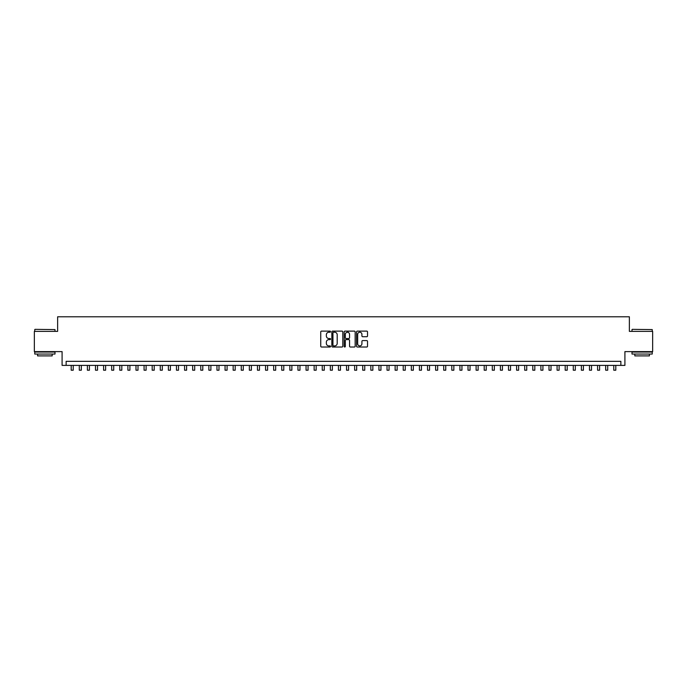 <?xml version="1.0" encoding="UTF-8"?>
<svg xmlns="http://www.w3.org/2000/svg" width="687" height="687" viewBox="0 0 687 687"><rect width="100%" height="100%" fill="white"/><g stroke="black" fill="none" stroke-linecap="round" stroke-linejoin="round"><path stroke-width="1.03" d="M330.541 331.675A0.558 0.558 0 0 0 329.983 331.117L321.542 331.117A0.799 0.799 0 0 0 320.743 331.915L320.743 346.222A0.799 0.799 0 0 0 321.542 347.012L329.983 347.012A0.558 0.558 0 0 0 330.541 346.463A0.558 0.558 0 0 0 329.983 345.905L328.893 345.905A2.542 2.542 0 0 1 326.351 343.363L326.351 342.169A2.542 2.542 0 0 1 328.893 339.618L329.983 339.618A0.558 0.558 0 0 0 330.541 339.069A0.558 0.558 0 0 0 329.983 338.511L328.893 338.511A2.542 2.542 0 0 1 326.351 335.969L326.351 334.775A2.542 2.542 0 0 1 328.893 332.233L329.983 332.233A0.558 0.558 0 0 0 330.541 331.675M366.729 336.724A0.799 0.799 0 0 0 367.528 335.926L367.528 331.915A0.799 0.799 0 0 0 366.729 331.117L357.352 331.117A0.799 0.799 0 0 0 356.553 331.915L356.553 346.222A0.799 0.799 0 0 0 357.352 347.012L366.729 347.012A0.799 0.799 0 0 0 367.528 346.222L367.528 341.37A0.799 0.799 0 0 0 366.729 340.58L362.719 340.58A0.799 0.799 0 0 0 361.92 341.37L361.92 343.775A2.13 2.13 0 0 1 359.799 345.905A2.13 2.13 0 0 1 357.669 343.775L357.669 334.354A2.13 2.13 0 0 1 359.799 332.233A2.13 2.13 0 0 1 361.92 334.354L361.92 335.926A0.799 0.799 0 0 0 362.719 336.724L366.729 336.724M620.868 365.39L624.912 365.39L624.912 351.615L652.65 351.615L652.65 331.374L629.369 331.374L629.369 316.793L57.631 316.793L57.631 331.374L34.35 331.374L34.35 351.615L62.088 351.615L62.088 365.39L620.868 365.39L620.868 361.336L66.132 361.336L66.132 365.39M342.804 331.915A0.799 0.799 0 0 0 342.006 331.117L332.628 331.117A0.799 0.799 0 0 0 331.838 331.915L331.838 346.222A0.799 0.799 0 0 0 332.628 347.012L342.006 347.012A0.799 0.799 0 0 0 342.804 346.222L342.804 331.915M344.994 331.117L354.372 331.117A0.799 0.799 0 0 1 355.162 331.915L355.162 346.222A0.799 0.799 0 0 1 354.372 347.012L350.353 347.012A0.799 0.799 0 0 1 349.563 346.222L349.563 340.417A0.799 0.799 0 0 0 348.764 339.618L346.102 339.618A0.799 0.799 0 0 0 345.312 340.417L345.312 346.463A0.558 0.558 0 0 1 344.754 347.012A0.558 0.558 0 0 1 344.196 346.463L344.196 331.915A0.799 0.799 0 0 1 344.994 331.117M333.504 332.233A0.558 0.558 0 0 0 332.946 332.783L332.946 345.346A0.558 0.558 0 0 0 333.504 345.905L334.655 345.905A2.542 2.542 0 0 0 337.197 343.363L337.197 334.775A2.542 2.542 0 0 0 334.655 332.233L333.504 332.233M349.563 334.397A2.13 2.13 0 0 0 347.433 332.268A2.13 2.13 0 0 0 345.312 334.397L345.312 337.712A0.799 0.799 0 0 0 346.102 338.511L348.764 338.511A0.799 0.799 0 0 0 349.563 337.712L349.563 334.397M71.199 365.39L71.199 370.207L73.226 370.207L73.226 365.39M34.994 329.348L55.003 329.588L34.994 329.348M44.878 354.045L34.754 354.045L34.754 352.027L55.003 352.027L55.003 354.045L44.878 354.045M52.169 354.045L52.169 355.909L37.587 355.909L37.587 354.045M632.246 329.348L652.246 329.588L632.246 329.348M642.122 354.045L631.997 354.045L631.997 352.027L652.246 352.027L652.246 354.045L642.122 354.045M649.413 354.045L649.413 355.909L634.831 355.909L634.831 354.045M79.297 365.39L79.297 370.207L81.324 370.207L81.324 365.39M87.395 365.39L87.395 370.207L89.422 370.207L89.422 365.39M95.493 365.39L95.493 370.207L97.52 370.207L97.52 365.39M103.591 365.39L103.591 370.207L105.618 370.207L105.618 365.39M111.689 365.39L111.689 370.207L113.716 370.207L113.716 365.39M119.787 365.39L119.787 370.207L121.814 370.207L121.814 365.39M127.885 365.39L127.885 370.207L129.912 370.207L129.912 365.39M135.983 365.39L135.983 370.207L138.01 370.207L138.01 365.39M144.081 365.39L144.081 370.207L146.108 370.207L146.108 365.39M152.179 365.39L152.179 370.207L154.206 370.207L154.206 365.39M160.277 365.39L160.277 370.207L162.304 370.207L162.304 365.39M168.375 365.39L168.375 370.207L170.402 370.207L170.402 365.39M176.473 365.39L176.473 370.207L178.5 370.207L178.5 365.39M184.571 365.39L184.571 370.207L186.598 370.207L186.598 365.39M192.669 365.39L192.669 370.207L194.696 370.207L194.696 365.39M200.767 365.39L200.767 370.207L202.794 370.207L202.794 365.39M208.865 365.39L208.865 370.207L210.892 370.207L210.892 365.39M216.963 365.39L216.963 370.207L218.99 370.207L218.99 365.39M225.061 365.39L225.061 370.207L227.088 370.207L227.088 365.39M233.159 365.39L233.159 370.207L235.186 370.207L235.186 365.39M241.257 365.39L241.257 370.207L243.284 370.207L243.284 365.39M249.355 365.39L249.355 370.207L251.382 370.207L251.382 365.39M257.453 365.39L257.453 370.207L259.48 370.207L259.48 365.39M265.551 365.39L265.551 370.207L267.578 370.207L267.578 365.39M273.649 365.39L273.649 370.207L275.676 370.207L275.676 365.39M281.747 365.39L281.747 370.207L283.774 370.207L283.774 365.39M289.845 365.39L289.845 370.207L291.872 370.207L291.872 365.39M297.943 365.39L297.943 370.207L299.97 370.207L299.97 365.39M306.05 365.39L306.05 370.207L308.068 370.207L308.068 365.39M314.148 365.39L314.148 370.207L316.166 370.207L316.166 365.39M322.246 365.39L322.246 370.207L324.264 370.207L324.264 365.39M330.344 365.39L330.344 370.207L332.362 370.207L332.362 365.39M338.442 365.39L338.442 370.207L340.46 370.207L340.46 365.39M348.034 332.353L348.034 331.117M346.54 365.39L346.54 370.207L348.558 370.207L348.558 365.39M354.638 365.39L354.638 370.207L356.656 370.207L356.656 365.39M362.736 365.39L362.736 370.207L364.754 370.207L364.754 365.39M370.834 365.39L370.834 370.207L372.852 370.207L372.852 365.39M378.932 365.39L378.932 370.207L380.95 370.207L380.95 365.39M387.03 365.39L387.03 370.207L389.057 370.207L389.057 365.39M395.128 365.39L395.128 370.207L397.155 370.207L397.155 365.39M403.226 365.39L403.226 370.207L405.253 370.207L405.253 365.39M411.324 365.39L411.324 370.207L413.351 370.207L413.351 365.39M419.422 365.39L419.422 370.207L421.449 370.207L421.449 365.39M427.52 365.39L427.52 370.207L429.547 370.207L429.547 365.39M435.618 365.39L435.618 370.207L437.645 370.207L437.645 365.39M443.716 365.39L443.716 370.207L445.743 370.207L445.743 365.39M451.814 365.39L451.814 370.207L453.841 370.207L453.841 365.39M459.912 365.39L459.912 370.207L461.939 370.207L461.939 365.39M468.01 365.39L468.01 370.207L470.037 370.207L470.037 365.39M476.108 365.39L476.108 370.207L478.135 370.207L478.135 365.39M484.206 365.39L484.206 370.207L486.233 370.207L486.233 365.39M492.304 365.39L492.304 370.207L494.331 370.207L494.331 365.39M500.402 365.39L500.402 370.207L502.429 370.207L502.429 365.39M508.5 365.39L508.5 370.207L510.527 370.207L510.527 365.39M516.598 365.39L516.598 370.207L518.625 370.207L518.625 365.39M524.696 365.39L524.696 370.207L526.723 370.207L526.723 365.39M532.794 365.39L532.794 370.207L534.821 370.207L534.821 365.39M540.892 365.39L540.892 370.207L542.919 370.207L542.919 365.39M548.99 365.39L548.99 370.207L551.017 370.207L551.017 365.39M557.088 365.39L557.088 370.207L559.115 370.207L559.115 365.39M565.186 365.39L565.186 370.207L567.213 370.207L567.213 365.39M573.284 365.39L573.284 370.207L575.311 370.207L575.311 365.39M581.382 365.39L581.382 370.207L583.409 370.207L583.409 365.39M589.48 365.39L589.48 370.207L591.507 370.207L591.507 365.39M597.578 365.39L597.578 370.207L599.605 370.207L599.605 365.39M605.676 365.39L605.676 370.207L607.703 370.207L607.703 365.39M613.774 365.39L613.774 370.207L615.801 370.207L615.801 365.39M34.754 331.374L34.754 329.588M55.003 331.374L55.003 329.588M631.997 331.374L631.997 329.588M652.246 331.374L652.246 329.588"/></g></svg>
